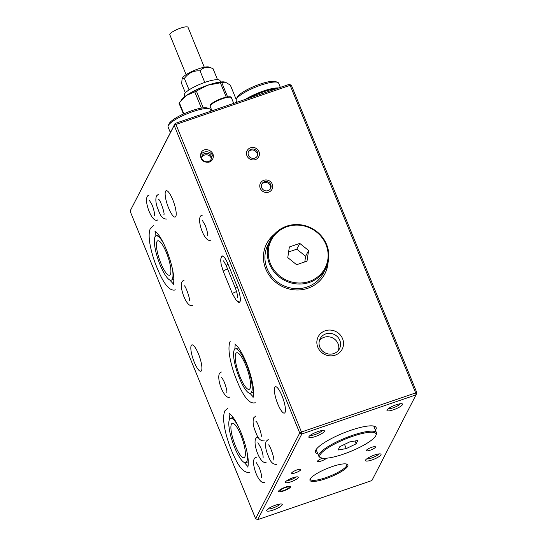 <?xml version="1.0" encoding="UTF-8"?>
<svg xmlns="http://www.w3.org/2000/svg" width="547" height="547" viewBox="0 0 547 547"><rect width="100%" height="100%" fill="white"/><g stroke="black" fill="none" stroke-linecap="round" stroke-linejoin="round"><path stroke-width="0.82" d="M310.381 478.707A19.658 4.362 157.8 0 0 310.429 479.35A19.658 4.362 157.8 0 0 325.656 477.702A19.658 4.362 157.8 0 0 346.832 464.499A19.658 4.362 157.8 0 0 346.415 464M366.784 458.851A6.769 1.504 157.8 0 0 371.625 457.996A6.769 1.504 157.8 0 0 378.839 453.928M388.288 408.664A6.769 1.504 157.8 0 0 393.136 407.816A6.769 1.504 157.8 0 0 400.342 403.748M250.547 147.772A6.55 6.181 -152.8 0 1 257.699 149.632A6.55 6.181 -152.8 0 1 258.786 156.681A6.55 6.181 -152.8 0 1 250.129 159.184A6.55 6.181 -152.8 0 1 247.135 150.685A6.55 6.181 -152.8 0 1 250.547 147.772M371.687 447.316A4.916 1.094 -22.2 0 1 375.488 446.906A4.916 1.094 -22.2 0 1 370.196 450.208A4.916 1.094 -22.2 0 1 366.387 450.619A4.916 1.094 -22.2 0 1 371.687 447.316M326.443 458.208A4.916 1.094 -22.2 0 1 321.609 460.895A4.916 1.094 -22.2 0 1 317.52 461.408A4.916 1.094 -22.2 0 1 322.627 458.174M325.793 333.902A10.885 10.277 27.2 0 0 320.125 338.75A10.885 10.277 27.2 0 0 321.93 350.463A10.885 10.277 27.2 0 0 333.814 353.56A10.885 10.277 27.2 0 0 339.489 348.712A10.885 10.277 27.2 0 0 337.677 337A10.885 10.277 27.2 0 0 325.793 333.902M319.421 340.535A10.885 10.277 -152.8 0 1 324.043 337.301A10.885 10.277 -152.8 0 1 335.208 339.687A10.885 10.277 -152.8 0 1 338.443 350.326M263.818 180.298A6.55 6.181 -152.8 0 1 270.97 182.165A6.55 6.181 -152.8 0 1 272.057 189.214A6.55 6.181 -152.8 0 1 263.408 191.717A6.55 6.181 -152.8 0 1 260.413 183.218A6.55 6.181 -152.8 0 1 263.818 180.298M130.083 211.108L255.606 518.686L299.722 433.012L174.199 125.434L130.083 211.108L175.102 123.437L289.288 84.334L291.394 85.298L416.917 392.876L416.014 394.872L301.828 433.976L257.712 519.65L371.898 480.546L416.014 394.872L415.658 392.91L290.142 85.332L175.949 124.436L301.472 432.014L415.658 392.91L416.917 392.876M231.436 424.075A18.181 4.451 -108.9 0 0 235.381 445.832A18.181 4.451 -108.9 0 0 244.024 457.695A18.181 4.451 -108.9 0 0 242.348 439.05A18.181 4.451 -108.9 0 0 232.243 423.289A18.181 4.451 -108.9 0 0 231.436 424.075M156.968 241.603A18.181 4.451 -108.9 0 0 160.914 263.36A18.181 4.451 -108.9 0 0 169.556 275.216A18.181 4.451 -108.9 0 0 167.881 256.577A18.181 4.451 -108.9 0 0 157.775 240.817A18.181 4.451 -108.9 0 0 156.968 241.603M198.472 353.971A13.921 3.412 71.1 0 1 200.879 371.235A13.921 3.412 71.1 0 1 193.139 359.167A13.921 3.412 71.1 0 1 191.853 344.89A13.921 3.412 71.1 0 1 198.472 353.971M282.013 395.83A13.921 3.412 71.1 0 1 284.419 413.088A13.921 3.412 71.1 0 1 276.679 401.026A13.921 3.412 71.1 0 1 275.394 386.75A13.921 3.412 71.1 0 1 282.013 395.83M172.777 199.771A13.921 3.412 71.1 0 1 175.177 217.036A13.921 3.412 71.1 0 1 167.444 204.968A13.921 3.412 71.1 0 1 166.158 190.691A13.921 3.412 71.1 0 1 172.777 199.771M221.152 257.658A12.643 3.097 71.1 0 1 222.034 255.955A12.643 3.097 71.1 0 1 228.044 264.201L237.213 286.683A12.643 3.097 71.1 0 1 239.395 302.361A12.643 3.097 71.1 0 1 237.665 301.554M328.138 261.91A32.758 30.919 -152.8 0 1 324.932 273.671A32.758 30.919 -152.8 0 1 281.65 286.163A32.758 30.919 -152.8 0 1 266.676 243.675A32.758 30.919 -152.8 0 1 274.389 234.239M335.181 355.153A13.511 12.752 -152.8 0 1 316.98 340.542A13.511 12.752 -152.8 0 1 338.443 333.191A13.511 12.752 -152.8 0 1 335.181 355.153M209.289 162.076C211.539 161.215 212.858 159.594 213.262 157.228C214.383 151.116 205.31 146.849 201.665 151.779L200.366 154.78C200.763 160.36 203.737 162.794 209.289 162.076M285.459 481.996A6.947 1.545 -22.2 0 1 291.332 478.358A6.947 1.545 -22.2 0 1 297.965 476.936A6.947 1.545 -22.2 0 1 292.419 481.244A6.947 1.545 -22.2 0 1 285.438 482.051A6.947 1.545 -22.2 0 1 285.459 481.996M317.828 453.791A32.758 7.275 -22.2 0 1 315.455 452.307A32.758 7.275 -22.2 0 1 350.743 430.304A32.758 7.275 -22.2 0 1 376.117 427.556A32.758 7.275 -22.2 0 1 375.461 430.277M285.609 487.103A6.55 1.456 -22.2 0 1 290.683 486.55A6.55 1.456 -22.2 0 1 285.165 490.372A6.55 1.456 -22.2 0 1 278.553 491.5A6.55 1.456 -22.2 0 1 285.609 487.103A6.55 1.456 157.8 0 0 278.553 491.5A6.55 1.456 157.8 0 0 285.165 490.372A6.55 1.456 157.8 0 0 290.683 486.55A6.55 1.456 157.8 0 0 285.609 487.103M296.918 469.948A4.916 1.094 -22.2 0 1 300.72 469.538A4.916 1.094 -22.2 0 1 296.583 472.403A4.916 1.094 -22.2 0 1 291.619 473.251A4.916 1.094 -22.2 0 1 296.918 469.948M332.029 466.646A20.478 4.547 157.8 0 0 310.081 479.24A20.478 4.547 157.8 0 0 330.648 476.875A20.478 4.547 157.8 0 0 347.003 464.171A20.478 4.547 157.8 0 0 332.029 466.646M273.179 510.043A8.41 1.867 -22.2 0 1 266.704 510.276A8.41 1.867 -22.2 0 1 273.739 505.845A8.41 1.867 -22.2 0 1 281.869 504.088A8.41 1.867 -22.2 0 1 273.179 510.043M393.491 409.771A8.41 1.867 -22.2 0 1 387.023 410.004A8.41 1.867 -22.2 0 1 394.059 405.573A8.41 1.867 -22.2 0 1 402.182 403.816A8.41 1.867 -22.2 0 1 393.491 409.771M371.981 459.952A8.41 1.867 -22.2 0 1 365.512 460.184A8.41 1.867 -22.2 0 1 372.548 455.754A8.41 1.867 -22.2 0 1 380.678 453.996A8.41 1.867 -22.2 0 1 371.981 459.952M315.359 436.527A8.41 1.867 -22.2 0 1 308.891 436.759A8.41 1.867 -22.2 0 1 315.927 432.328A8.41 1.867 -22.2 0 1 324.056 430.571A8.41 1.867 -22.2 0 1 315.359 436.527M310.163 435.419A6.769 1.504 157.8 0 0 315.004 434.571A6.769 1.504 157.8 0 0 322.21 430.503M267.975 508.942A6.769 1.504 157.8 0 0 272.823 508.088A6.769 1.504 157.8 0 0 280.03 504.019M172.428 268.98A23.425 5.737 71.1 0 1 171.259 280.18A23.425 5.737 71.1 0 1 159.15 262.416A23.425 5.737 71.1 0 1 155.04 236.872A23.425 5.737 71.1 0 1 156.08 235.86A23.425 5.737 71.1 0 1 163.868 243.983M246.895 451.46A23.425 5.737 71.1 0 1 245.719 462.653A23.425 5.737 71.1 0 1 233.617 444.896A23.425 5.737 71.1 0 1 229.508 419.344A23.425 5.737 71.1 0 1 230.547 418.332A23.425 5.737 71.1 0 1 238.335 426.462M234.266 349.923A23.425 5.737 71.1 0 1 235.313 348.904A23.425 5.737 71.1 0 1 248.324 369.211A23.425 5.737 71.1 0 1 250.485 393.225A23.425 5.737 71.1 0 1 238.383 375.468A23.425 5.737 71.1 0 1 234.266 349.923M235.778 353.615A19.33 4.732 -108.9 0 0 239.976 376.746A19.33 4.732 -108.9 0 0 249.158 389.355A19.33 4.732 -108.9 0 0 247.374 369.533A19.33 4.732 -108.9 0 0 236.639 352.781A19.33 4.732 -108.9 0 0 235.778 353.615M273.582 235.183A32.758 30.919 27.2 0 0 266.553 243.921M324.809 273.91A32.758 30.919 27.2 0 0 327.838 263.114M257.712 519.65L255.606 518.686M299.722 433.012L301.828 433.976L301.472 432.014L299.722 433.012M174.199 125.434L175.949 124.436L175.102 123.437L174.199 125.434M291.394 85.298L290.142 85.332L289.288 84.334M286.943 480.615A5.313 1.176 157.8 0 0 291.674 479.432A5.313 1.176 157.8 0 0 295.893 476.963M257.466 152.141A4.916 4.636 27.2 0 0 248.591 151.437A4.916 4.636 27.2 0 0 250.834 157.81A4.916 4.636 27.2 0 0 257.466 152.141M258.97 151.628A6.55 6.181 27.2 0 0 253.186 147.444A6.55 6.181 27.2 0 0 247.135 150.685A6.55 6.181 27.2 0 0 250.129 159.184A6.55 6.181 27.2 0 0 258.786 156.681A6.55 6.181 27.2 0 0 258.97 151.628M257.049 156.401A4.916 4.636 27.2 0 0 248.372 151.929M208.551 161.481A4.916 4.273 7.5 0 0 211.491 158.124A4.916 4.273 7.5 0 0 207.176 153.249A4.916 4.273 7.5 0 0 201.747 156.839A4.916 4.273 7.5 0 0 208.551 161.481M213.152 157.81A6.55 5.696 7.5 0 0 207.559 151.861A6.55 5.696 7.5 0 0 200.318 155.765M211.299 158.917A4.916 4.273 7.5 0 0 206.964 154.849A4.916 4.273 7.5 0 0 201.727 157.652M211.128 111.103L210.554 109.708A22.933 5.094 157.8 0 0 209.556 108.86L207.511 108.06A21.292 4.725 157.8 0 0 186.93 112.511A21.292 4.725 157.8 0 0 169.112 123.725L168.209 125.735A22.933 5.094 157.8 0 0 168.093 127.034L170.37 132.62M209.556 108.86A22.933 5.094 157.8 0 0 187.402 113.653A22.933 5.094 157.8 0 0 168.209 125.735M171.601 130.234A22.933 5.094 157.8 0 0 170.418 132.531M171.108 131.191A22.605 5.019 157.8 0 0 170.91 131.574M280.351 87.397L278.649 83.212A22.933 5.094 157.8 0 0 277.65 82.371L275.599 81.571A21.292 4.725 157.8 0 0 255.025 86.023A21.292 4.725 157.8 0 0 237.207 97.236L236.304 99.246A22.933 5.094 157.8 0 0 236.181 100.545L236.892 102.282M277.65 82.371A22.933 5.094 157.8 0 0 255.49 87.164A22.933 5.094 157.8 0 0 236.304 99.246M278.649 87.978A22.933 5.094 157.8 0 0 245.22 99.431M278.273 88.108A22.605 5.019 157.8 0 0 245.596 99.301M276.461 88.73A22.933 5.094 157.8 0 0 249.063 98.111M339.803 446.673L338.087 450.01L346.237 448.588L356.111 443.836L357.834 440.499L349.677 441.921L339.803 446.673M320.159 454.776A30.304 6.728 157.8 0 0 321.219 457.825A30.304 6.728 157.8 0 0 350.497 451.487A30.304 6.728 157.8 0 0 375.857 435.528A30.304 6.728 157.8 0 0 352.206 436.465A30.304 6.728 157.8 0 0 320.159 454.776M375.857 435.528L376.309 434.523A31.124 6.913 157.8 0 0 376.473 432.759A31.124 6.913 157.8 0 0 348.712 436.684A31.124 6.913 157.8 0 0 319.106 454.29A31.124 6.913 157.8 0 0 318.839 456.273A31.124 6.913 157.8 0 0 320.193 457.422L321.219 457.825M344.528 444.396L346.237 448.588M354.955 440.998L356.111 443.836M201.385 108.108L194.739 91.821A27.849 6.181 -22.2 0 1 196.366 91.034L203.231 107.848M183.86 113.831L179.286 102.604A27.849 6.181 -22.2 0 0 178.999 103.157L183.436 114.022M226.253 97.134L220.407 82.802A27.849 6.181 -22.2 0 1 221.754 82.57L227.6 96.894M236.201 99.492L230.342 85.12L225.35 82.139L221.754 82.57M194.739 91.821L186.315 95.506A24.567 5.456 -22.2 0 1 207.689 85.209L196.366 91.034M181.043 100.395L182.254 98.973A24.567 5.456 -22.2 0 1 186.315 95.506L179.286 102.604M220.407 82.802L207.689 85.209A24.567 5.456 -22.2 0 1 224.065 81.906A24.567 5.456 -22.2 0 1 224.311 81.934M211.744 110.262A31.124 6.913 157.8 0 0 210.916 110.597M234.075 103.246A30.304 6.728 157.8 0 0 233.672 103.294M211.511 109.687A30.304 6.728 157.8 0 0 210.684 110.022M204.304 67.233L188.031 27.35A9.825 2.181 157.8 0 0 180.414 28.177A9.825 2.181 157.8 0 0 169.83 34.776L186.103 74.659M285.363 487.582A4.916 1.094 157.8 0 0 280.064 490.885A4.916 1.094 157.8 0 0 285.028 490.037A4.916 1.094 157.8 0 0 289.165 487.172A4.916 1.094 157.8 0 0 285.363 487.582M296.597 264.707L307.011 261.145L308.597 250.492L299.77 243.401L289.356 246.964L287.777 257.616L296.597 264.707M309.349 281.411A30.304 28.601 27.2 0 0 316.672 232.133A30.304 28.601 27.2 0 0 268.529 248.618A30.304 28.601 27.2 0 0 309.349 281.411M309.527 282.389A31.124 29.374 27.2 0 0 325.732 268.543A31.124 29.374 27.2 0 0 311.51 228.181A31.124 29.374 27.2 0 0 270.389 240.044A31.124 29.374 27.2 0 0 275.551 273.527A31.124 29.374 27.2 0 0 309.527 282.389M325.732 268.543L323.352 273.158A31.124 29.374 -152.8 0 1 307.147 287.011A31.124 29.374 -152.8 0 1 273.179 278.149A31.124 29.374 -152.8 0 1 268.009 244.666L270.389 240.044M304.782 261.904L305.623 256.263L308.597 250.492M305.623 256.263L296.795 249.172L299.77 243.401M296.795 249.172L288.611 251.976M184.387 78.419C188.414 72.97 193.638 70.447 200.058 70.871C203.176 67.185 207.498 66.433 213.009 68.614L209.139 67.096A14.742 3.275 157.8 0 0 194.889 70.18A14.742 3.275 157.8 0 0 182.554 77.941L182.076 79L184.387 78.419L189.064 89.879M213.009 68.614L217.528 79.691M182.076 79L181.659 83.712L185.371 92.812M200.058 70.871L204.776 82.419M220.598 82.009L220.058 80.689A19.33 4.294 157.8 0 0 200.544 84.019A19.33 4.294 157.8 0 0 184.264 95.294L184.804 96.614M261.726 187.758A4.916 4.636 27.2 0 0 270.601 188.469A4.916 4.636 27.2 0 0 268.358 182.089A4.916 4.636 27.2 0 0 261.726 187.758M260.228 188.277A6.55 6.181 27.2 0 0 266.006 192.455A6.55 6.181 27.2 0 0 272.057 189.214A6.55 6.181 27.2 0 0 269.069 180.715A6.55 6.181 27.2 0 0 260.413 183.218A6.55 6.181 27.2 0 0 260.228 188.277M270.327 188.934A4.916 4.636 27.2 0 0 261.651 184.462M211.976 110.815L210.178 106.405A11.466 2.544 -22.2 0 1 219.826 99.718A11.466 2.544 -22.2 0 1 231.408 97.742L233.706 103.369M230.417 97.195A10.81 2.4 157.8 0 0 219.641 99.26A10.81 2.4 157.8 0 0 210.499 105.318M223.525 260.864L226.253 265.698A2.913 0.65 -22.2 0 1 226.28 265.514A2.913 0.65 -22.2 0 1 228.072 264.276M227.655 269.131A2.913 0.65 157.8 0 0 223.333 271.23A2.913 0.65 157.8 0 0 223.306 271.415L221.159 264.44L220.687 260.495L220.906 258.403L222.506 255.941M236.639 291.647A2.913 0.65 157.8 0 0 232.509 293.712A2.913 0.65 157.8 0 0 232.482 293.896L223.306 271.415M237.569 297.561L237.569 297.561C237.877 296.33 237.159 293.206 235.429 288.173A2.913 0.65 -22.2 0 1 235.449 287.989A2.913 0.65 -22.2 0 1 237.241 286.758M158.671 234.971L156.08 235.86M173.85 279.291L171.259 280.18M233.138 417.443L230.547 418.332M248.317 461.764L245.719 462.653M238.506 347.81L235.313 348.904M253.685 392.131L250.485 393.225M210.178 106.405L210.205 105.352C210.397 105.188 210.11 103.458 219.586 99.267C227.176 96.163 231.217 96.696 230.649 97.01L231.408 97.742M221.617 377.437L223.593 380.48C226.13 386.756 227.203 390.784 226.8 392.555L226.8 392.548M221.426 372.049C218.991 372.514 218.232 375.536 219.156 381.122C220.988 390.599 226.766 399.542 229.952 396.931M261.616 477.88C261.781 475.705 261.028 472.376 259.353 467.904L256.44 462.762M264.769 482.256C262.587 483.398 260.14 481.469 257.418 476.492C253.199 467.856 251.921 457.723 256.249 457.367M263.1 457.777C263.257 455.596 262.505 452.273 260.837 447.802L257.924 442.653M266.245 462.153C264.064 463.288 261.616 461.367 258.895 456.383C254.683 447.754 253.405 437.621 257.726 437.265M158.719 199.552L158.712 199.546C160.059 199.217 165.153 214.021 163.888 214.67L163.895 214.663M167.04 219.046C160.77 219.436 159.239 211.771 157.666 208.414C155.806 203.532 155.389 199.402 156.415 196.024L158.521 194.158M316.111 449.586L318.839 456.273M373.745 426.072L376.473 432.759M268.44 444.889L268.433 444.882C269.78 444.554 274.874 459.35 273.616 460.006L273.616 460M276.761 464.382C270.498 464.772 268.967 457.107 267.394 453.75C265.527 448.868 265.11 444.738 266.136 441.361L268.242 439.494M255.969 421.402L255.962 421.395C257.309 421.06 262.403 435.863 261.145 436.52L261.145 436.513M264.29 440.896C258.027 441.285 256.495 433.614 254.916 430.257C253.056 425.375 252.639 421.252 253.664 417.874L255.77 416.007M202.479 220.578L205.392 225.726C207.306 231.36 208.065 234.684 207.655 235.702L207.655 235.695M210.807 240.078C208.626 241.213 206.178 239.292 203.457 234.307C199.238 225.679 197.959 215.545 202.281 215.19M149.386 200.428L151.389 203.539C153.276 206.711 155.054 214.67 154.569 215.552L154.569 215.552M149.194 195.04C146.767 195.498 146.008 198.513 146.917 204.086C148.859 213.515 154.138 222.328 157.714 219.928M230.225 341.246C227.244 347.653 230.048 361.191 234.143 373.546C241.029 392.261 248.037 404.821 255.251 402.729M235.244 344.309L234.82 349.191M249.931 393.3L253.254 396.896M253.015 397.423C253.459 397.272 253.664 395.201 253.644 391.208C253.206 384.808 251.449 377.143 248.379 368.199C245.384 359.817 242.212 353.191 238.861 348.316C236.523 345.314 235.148 343.892 234.738 344.042M227.887 408.11L224.858 410.879C220.872 420.096 227.415 442.694 234.813 457.825C239.777 468.464 244.803 473.305 249.883 472.362M229.877 413.942L229.48 419.392M244.235 462.468L247.887 466.529M247.647 467.049C248.092 466.906 248.297 464.834 248.276 460.834C247.839 454.441 246.088 446.769 243.012 437.832C240.017 429.45 236.844 422.824 233.501 417.949C231.155 414.947 229.781 413.525 229.371 413.676M153.42 225.637L150.391 228.4C147.41 234.813 150.213 248.352 154.309 260.7C161.194 279.421 168.202 291.975 175.416 289.883M155.416 231.463L155.013 236.913M169.768 279.996L173.42 284.05M173.18 284.577C173.625 284.426 173.83 282.355 173.809 278.361C173.372 271.968 171.621 264.297 168.544 255.36C165.55 246.977 162.377 240.345 159.033 235.47C156.688 232.475 155.314 231.046 154.904 231.196M232.482 293.896L236.325 300.494L239.784 302.081M226.253 265.698L235.429 288.173M184.216 285.76L184.209 285.753C185.665 285.664 190.595 300.098 189.385 300.877L189.453 300.713M184.011 280.365C181.542 280.871 180.797 283.934 181.768 289.561C183.683 298.765 188.941 307.66 192.537 305.253"/></g></svg>
